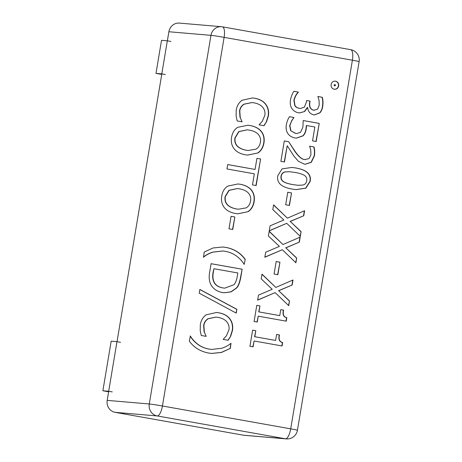 <?xml version="1.0" encoding="UTF-8"?>
<svg xmlns="http://www.w3.org/2000/svg" width="462" height="462" viewBox="0 0 462 462"><rect width="100%" height="100%" fill="white"/><g stroke="black" fill="none" stroke-linecap="round" stroke-linejoin="round"><path stroke-width="0.69" d="M120.547 342.307L116.978 341.672L108.68 391.268L112.249 391.903M108.68 391.268L102.876 390.771L111.18 341.175L116.978 341.672M108.634 391.793L102.876 390.771M170.894 41.453L167.325 40.818L161.792 73.88L165.361 74.515M161.792 73.88L155.989 73.383L161.521 40.321L167.325 40.818M161.746 74.405L155.989 73.383M230.688 336.203L228.136 340.275L223.158 339.391L226.426 335.776L228.944 329.88C229.406 326.975 228.748 324.347 226.975 321.997C225.104 319.692 222.135 318.156 218.076 317.377L216.083 317.111L208.177 318.757C205.798 320.333 204.366 322.551 203.875 325.415L204.343 332.091L206.191 336.365L201.259 335.487L200.231 330.78L200.312 324.722C201.039 320.357 202.997 317.053 206.168 314.813L216.505 312.485L218.844 312.797C223.955 313.744 227.668 315.823 229.984 319.028C232.357 322.199 233.183 326.039 232.461 330.532L230.688 336.203L227.91 340.257M204.343 332.091L206.017 336.024M215.968 317.099L207.952 318.74C205.573 320.31 204.135 322.528 203.65 325.392L204.112 332.074M216.389 312.474L218.618 312.774C223.729 313.721 227.443 315.8 229.758 319.011C232.126 322.181 232.952 326.016 232.236 330.515L230.457 336.186M203.551 257.178L204.204 252.056L213.034 247.978L222.869 246.997L226.103 247.43C234.326 249.053 240.702 253.026 245.23 259.361L244.179 264.42C242.602 261.642 240.246 259.009 237.104 256.508C233.939 253.996 230.053 252.269 225.45 251.34L222.805 250.987L212.786 252.177C208.997 253.459 205.919 255.128 203.551 257.178M222.69 250.982L212.56 252.16C208.772 253.442 205.688 255.111 203.326 257.161M245.23 259.361L244.155 264.385M222.753 246.991L225.872 247.413C234.095 249.03 240.471 253.009 245.004 259.344M226.952 168.948L227.685 164.553L255.07 169.433L256.924 158.339L260.597 158.997L256.15 185.574L252.477 184.916L254.331 173.828L226.952 168.948M260.597 158.997L255.931 185.533M256.924 158.362L260.372 158.974M255.07 169.433L227.679 164.576M255.919 149.168C258.368 147.771 259.846 145.524 260.366 142.429C260.92 139.305 260.256 136.665 258.373 134.511C256.497 132.346 253.517 130.89 249.44 130.134L247.239 129.839L238.952 131.618L235.146 137.936C234.199 144.352 237.843 148.441 246.079 150.202L248.227 150.485L255.919 149.168M247.13 129.828L238.727 131.601L234.921 137.913C233.974 144.329 237.618 148.417 245.853 150.179L248.117 150.479M257.958 152.951L247.684 155.099L245.31 154.782C240.194 153.834 236.428 151.802 234.02 148.689C231.629 145.426 230.815 141.62 231.578 137.272C232.346 132.79 234.35 129.487 237.589 127.362L247.817 125.237L250.202 125.554C255.365 126.524 259.136 128.557 261.521 131.653C263.86 134.76 264.668 138.56 263.946 143.035C263.109 147.58 261.111 150.883 257.958 152.951L247.574 155.088M261.521 131.653L261.296 131.63C263.635 134.742 264.443 138.536 263.715 143.018C262.878 147.557 260.886 150.86 257.727 152.934M247.707 125.225L249.977 125.531C255.134 126.507 258.911 128.54 261.296 131.63M279.464 334.933C278.494 339.293 279.556 341.828 282.652 342.538L282.074 345.969L254.088 340.979L253.107 346.847L249.936 346.286L252.633 330.157L255.804 330.717L254.799 336.723L275.618 340.43L276.623 334.43L279.239 334.915C278.268 339.275 279.325 341.811 282.421 342.515L281.855 345.928M254.088 340.979L252.881 346.806M276.617 334.448L279.239 334.915M275.618 340.43L254.799 336.723M255.804 330.717L254.574 336.7M252.633 330.174L255.578 330.7M275.144 292.613L257.657 300.15L258.501 295.108L272.228 289.281L261.215 278.875L262.012 274.133L275.802 287.433L293.012 279.989L292.169 285.025L278.696 290.737L289.507 300.941L288.715 305.682L275.144 292.613L257.675 300.023M289.507 300.941L288.513 305.492M278.696 290.737L289.281 300.918M292.169 285.025L278.471 290.714M292.764 280.093L291.944 285.002M275.802 287.433L261.983 274.307M282.322 249.717L264.836 257.253L265.679 252.217L279.406 246.385L268.393 235.984L269.19 231.237L282.981 244.537L300.19 237.093L299.347 242.128L285.874 247.84L296.685 258.044L295.894 262.786L282.322 249.717L264.853 257.126M296.685 258.044L295.692 262.595M285.874 247.84L296.46 258.027M299.347 242.128L285.649 247.823M299.942 237.202L299.122 242.111M282.981 244.537L269.161 231.41M289.443 205.434L285.672 204.764L287.762 192.25L291.539 192.925L289.443 205.434M291.539 192.925L289.224 205.399M287.762 192.273L291.314 192.902M292.983 184.604L297.823 185.268L302.674 185.089C304.943 184.633 306.289 183.212 306.71 180.809C307.109 178.401 306.294 176.559 304.262 175.3C302.217 174.082 299.128 173.135 294.993 172.459L289.703 171.72L285.441 171.916C283.114 172.32 281.722 173.776 281.26 176.276C280.861 178.673 281.681 180.492 283.72 181.739C285.626 182.923 288.715 183.876 292.983 184.604M289.587 171.708L285.21 171.899C282.888 172.303 281.497 173.758 281.035 176.259C280.636 178.65 281.45 180.469 283.489 181.716C285.401 182.906 288.49 183.859 292.758 184.581L297.707 185.256M291.718 167.423L295.518 167.937C306.525 169.82 311.33 174.307 309.927 181.404L305.665 188.144L295.975 189.611M310.158 181.427L305.861 188.184L296.09 189.622L292.232 189.102C281.254 187.22 276.449 182.738 277.812 175.664L282.08 168.878L291.834 167.435L295.744 167.96C306.756 169.837 311.561 174.324 310.158 181.427L309.927 181.404M306.577 125.525L306.248 128.557C305.844 131.757 304.77 134.194 303.032 135.874L296.379 138.126L294.958 137.942C291.92 137.353 289.593 135.932 287.976 133.685C286.342 131.422 285.776 128.534 286.29 125.029C286.914 121.708 287.982 118.93 289.495 116.69L293.901 117.469L291.591 121.061L289.87 125.751L290.962 130.856L295.738 133.443L296.633 133.564L300.531 132.363L302.876 127.212L303.211 120.536L319.219 123.389L316.187 141.528L312.537 140.875L314.859 126.998L306.352 125.502L306.023 128.534C305.619 131.739 304.545 134.176 302.801 135.851L296.263 138.121M319.219 123.389L315.962 141.488M303.211 120.559L318.994 123.371M290.962 130.856L295.513 133.426L296.523 133.553M291.591 121.061L289.645 125.728L290.737 130.833M293.849 117.793L291.36 121.038M293.901 117.469L293.618 117.775M289.483 116.707L293.676 117.452M334.99 84.5L334.222 85.112L334.754 85.915L335.556 85.349L334.99 84.5L333.997 85.089L334.638 85.909M334.199 89.247C331.947 88.594 330.913 87.029 331.092 84.552C331.733 82.115 333.223 80.989 335.551 81.168C337.838 81.809 338.883 83.391 338.681 85.903C338.057 88.306 336.561 89.42 334.199 89.247L334.563 89.293M335.083 81.11L335.32 81.145C337.612 81.791 338.652 83.368 338.455 85.886C337.832 88.282 336.336 89.397 333.968 89.224M322.291 97.286C323.025 99.844 323.181 102.83 322.759 106.254C322.291 109.165 321.315 111.382 319.837 112.901L314.426 114.94L313.6 114.83C309.973 113.814 307.998 111.365 307.68 107.484L304.62 111.515L299.538 112.936L298.492 112.797C295.68 112.254 293.514 110.863 291.984 108.634C290.413 106.347 289.911 103.465 290.477 99.977C291.193 96.437 292.336 93.538 293.901 91.285L298.308 92.071L298.256 92.394C296.344 94.306 294.97 96.956 294.121 100.352L295.022 105.671C295.928 107.063 297.436 107.958 299.549 108.351L300.416 108.466L304.389 107.172L306.329 102.385L306.641 100.508L310.089 101.126L309.84 102.599C309.176 106.832 310.539 109.379 313.929 110.251L317.59 109.113L319.219 105.261L319.034 100.346L317.891 96.5L322.066 97.263C322.794 99.821 322.95 102.812 322.534 106.231C322.066 109.148 321.09 111.365 319.606 112.884L314.31 114.928M310.089 101.126L309.615 102.581C308.951 106.809 310.314 109.361 313.698 110.233L314.299 110.303M313.698 110.233L314.189 110.297M306.635 100.531L309.863 101.103M295.022 105.671L294.796 105.648C295.703 107.045 297.21 107.941 299.324 108.333L300.3 108.455M298.256 92.394L298.025 92.377C296.119 94.288 294.739 96.939 293.896 100.329L294.796 105.648M298.308 92.071L298.025 92.377M293.89 91.309L298.082 92.053M304.62 111.515L299.428 112.93M307.374 107.427L304.389 111.498M317.885 96.518L322.066 97.263M288.704 141.736L294.843 151.051C298.683 156.572 302.009 159.407 304.822 159.563L308.997 158.622L310.932 154.799L310.735 149.936L309.604 146.177L314.033 146.962C314.691 149.417 314.841 152.35 314.478 155.763L311.307 162.306L305.295 164.235L304.296 164.102L298.365 161.278L293.792 155.913L287.202 145.744L284.482 161.983L280.884 161.342L284.297 140.95L288.704 141.736L294.612 151.034C298.458 156.554 301.784 159.39 304.591 159.54L305.37 159.638M287.202 145.744L284.257 161.943M314.033 146.962L313.802 146.945C314.466 149.399 314.61 152.333 314.247 155.746L311.122 162.249L305.18 164.224M309.598 146.194L313.802 146.945M284.292 140.974L288.473 141.719M286.735 223.331L269.248 230.861L270.091 225.826L283.824 219.993L272.811 209.592L273.602 204.851L287.399 218.151L304.608 210.701L303.765 215.742L290.292 221.454L301.103 231.653L300.312 236.4L286.735 223.331L269.271 230.74M301.103 231.653L300.109 236.203M290.292 221.454L300.877 231.635M303.765 215.742L290.061 221.431M304.36 210.811L303.54 215.719M287.399 218.151L273.573 205.024M277.853 274.723L274.076 274.047L276.172 261.538L279.943 262.208L277.853 274.723M279.943 262.208L277.627 274.682M276.166 261.556L279.718 262.191M283.616 310.123C282.646 314.483 283.708 317.019 286.804 317.729L286.226 321.159L258.241 316.17L257.259 322.037L254.088 321.477L256.785 305.347L259.956 305.913L258.951 311.914L279.77 315.621L280.775 309.621L283.391 310.106C282.415 314.466 283.477 317.001 286.573 317.712L286.007 321.119M258.241 316.17L257.034 321.997M280.769 309.638L283.391 310.106M279.77 315.621L258.951 311.914M259.956 305.913L258.726 311.89M256.785 305.365L259.731 305.89M266.591 121.656L264.039 125.728L259.061 124.838L262.329 121.229L264.847 115.333C265.309 112.422 264.651 109.794 262.878 107.45C261.007 105.145 258.039 103.604 253.979 102.83L251.986 102.558L244.08 104.21C241.701 105.781 240.269 107.998 239.778 110.863L240.246 117.544L242.094 121.818L237.162 120.94L236.134 116.228L236.215 110.175C236.942 105.81 238.9 102.506 242.071 100.266L252.408 97.932L254.747 98.244C259.858 99.191 263.571 101.27 265.887 104.481C268.26 107.652 269.086 111.486 268.37 115.985L266.591 121.656L263.814 125.704M240.246 117.544L241.921 121.477M251.871 102.552L243.855 104.193C241.476 105.763 240.038 107.981 239.553 110.845L240.015 117.521M252.292 97.927L254.522 98.227C259.632 99.174 263.346 101.253 265.662 104.458C268.029 107.634 268.855 111.469 268.139 115.968L266.36 121.639M246.09 207.894C248.539 206.502 250.017 204.25 250.537 201.155C251.097 198.036 250.433 195.397 248.544 193.237C246.668 191.077 243.693 189.616 239.611 188.86L237.416 188.565L229.123 190.35L225.317 196.662C224.376 203.078 228.02 207.167 236.249 208.928L238.404 209.217L246.09 207.894M237.301 188.56L228.898 190.327L225.092 196.645C224.145 203.061 227.789 207.149 236.024 208.911L238.288 209.205M248.129 211.677L237.861 213.825L235.487 213.508C230.365 212.56 226.599 210.528 224.191 207.415C221.8 204.158 220.986 200.352 221.748 195.998C222.517 191.516 224.52 188.213 227.76 186.088L237.988 183.963L240.379 184.28C245.536 185.256 249.307 187.289 251.692 190.379C254.031 193.491 254.839 197.286 254.117 201.761C253.28 206.306 251.282 209.609 248.129 211.677L237.745 213.814M251.692 190.379L251.467 190.361C253.805 193.468 254.614 197.268 253.886 201.744C253.049 206.283 251.057 209.592 247.903 211.66M237.878 183.951L240.148 184.257C245.31 185.233 249.082 187.266 251.467 190.361M232.756 229.493L228.985 228.823L231.075 216.308L234.852 216.984L232.756 229.493M234.852 216.984L232.536 229.458M231.075 216.332L234.627 216.961M213.935 268.717L213.375 272.066C212.641 275.843 212.815 279.008 213.912 281.566C215.257 284.973 218.307 287.098 223.054 287.942L224.728 288.167L233.963 284.725C235.591 282.842 236.694 280.041 237.283 276.322L237.843 272.973L213.935 268.717L213.149 272.043C212.41 275.82 212.589 278.99 213.681 281.549C215.032 284.95 218.081 287.075 222.828 287.924L224.613 288.155M242.157 269.219L240.893 276.744C239.87 282.542 238.392 286.342 236.446 288.149L231.127 291.874L224.197 292.775L222.239 292.515C216.372 291.268 212.41 288.242 210.354 283.443C209.02 280.22 208.841 276.166 209.823 271.292L211.094 263.687L242.157 269.219L240.667 276.726C239.645 282.519 238.161 286.325 236.221 288.126L230.942 291.834L224.082 292.764M211.094 263.704L241.926 269.196M236.873 309.303L236.238 313.109L199.214 293.185L199.838 289.437L236.873 309.303L236.024 312.993M199.827 289.53L236.642 309.286M230.33 348.394L221.46 352.466L211.613 353.442L208.431 353.014C200.196 351.374 193.821 347.395 189.305 341.083L190.361 336.03C191.949 338.825 194.306 341.458 197.43 343.936C200.641 346.494 204.527 348.221 209.09 349.105L211.596 349.439L221.748 348.267C225.56 346.974 228.638 345.305 230.983 343.266L230.33 348.394L221.281 352.431L211.498 353.43M230.954 343.289L230.105 348.371M190.361 336.03L190.153 336.013C191.718 338.802 194.08 341.441 197.205 343.919C200.416 346.477 204.302 348.198 208.859 349.087L211.486 349.428M350.583 49.659A10.395 3.523 100.1 0 1 350.693 49.677L222.418 26.825A10.395 10.395 0 0 0 221.483 26.704L179.4 23.1A10.395 9.777 94.9 0 0 168.884 31.745L210.967 35.343A10.395 0.3 9.5 0 1 224.122 37.358L352.396 60.21L290.708 428.846L162.433 405.994L224.122 37.358A10.395 3.523 -79.9 0 0 222.418 26.825A10.395 3.523 -79.9 0 0 222.309 26.808A10.395 9.777 94.9 0 0 221.483 26.704A10.395 9.777 94.9 0 0 210.967 35.343L149.278 403.979A10.395 9.777 94.9 0 0 157.19 415.939A10.395 3.523 -79.9 0 0 162.433 405.994A10.395 0.3 -170.5 0 0 149.278 403.979L107.201 400.375A10.395 9.777 94.9 0 0 115.113 412.341L157.19 415.939L285.464 438.79A10.395 9.777 94.9 0 0 286.296 438.9A10.395 10.395 0 0 0 297.436 430.261A10.395 0.3 -170.5 0 0 290.708 428.846A10.395 3.523 100.1 0 1 285.464 438.79L243.387 435.192A10.395 9.777 94.9 0 0 244.213 435.296L286.296 438.9M107.201 400.375L108.72 391.274M117.019 341.684L161.833 73.885M167.365 40.823L168.884 31.745M243.387 435.192L115.113 412.341M350.693 49.677A10.395 3.523 100.1 0 1 352.396 60.21A10.395 0.3 9.5 0 1 359.124 61.625A10.395 10.395 0 0 0 350.693 49.677M297.436 430.261L359.124 61.625"/></g></svg>

